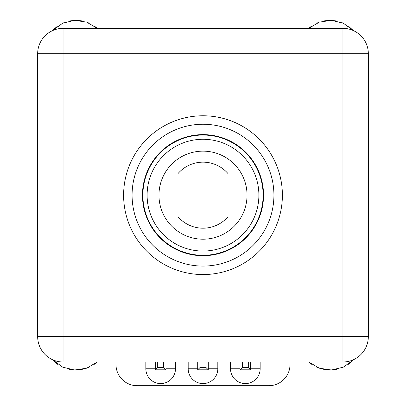 <?xml version="1.0" encoding="UTF-8"?>
<svg xmlns="http://www.w3.org/2000/svg" width="406" height="406" viewBox="0 0 406 406"><rect width="100%" height="100%" fill="white"/><g stroke="black" fill="none" stroke-linecap="round" stroke-linejoin="round"><path stroke-width="0.61" d="M137.162 385.7A21.168 21.168 0 0 1 115.989 364.532A21.168 21.168 0 0 0 137.162 385.7L268.838 385.7A21.168 21.168 0 0 0 290.011 364.532A21.168 21.168 0 0 1 268.838 385.7M115.989 361.99L115.989 364.532M230.522 361.99L230.522 368.765A14.819 14.819 0 0 0 245.341 383.584A14.819 14.819 0 0 0 260.16 368.765A14.819 14.819 0 0 1 245.341 383.584A14.819 14.819 0 0 1 230.522 368.765A14.819 14.819 0 0 0 245.341 383.584A14.819 14.819 0 0 0 260.16 368.765L250.634 368.765M188.181 361.99L188.181 368.765A14.819 14.819 0 0 0 203 383.584A14.819 14.819 0 0 0 217.819 368.765A14.819 14.819 0 0 1 203 383.584A14.819 14.819 0 0 1 188.181 368.765A14.819 14.819 0 0 0 203 383.584A14.819 14.819 0 0 0 217.819 368.765L208.293 368.765M145.84 361.99L145.84 368.765A14.819 14.819 0 0 0 160.659 383.584A14.819 14.819 0 0 0 175.478 368.765A14.819 14.819 0 0 1 160.659 383.584A14.819 14.819 0 0 1 145.84 368.765A14.819 14.819 0 0 0 160.659 383.584A14.819 14.819 0 0 0 175.478 368.765L165.952 368.765M290.011 364.532L290.011 361.99M260.16 361.99L260.16 368.765M240.047 361.99L240.047 369.82L250.634 369.82L250.634 361.99M242.377 361.99L242.377 367.496L248.305 367.496L250.634 369.82M242.377 367.496L240.047 369.82M248.305 367.496L248.305 361.99M217.819 361.99L217.819 368.765M197.707 361.99L197.707 369.82L208.293 369.82L208.293 361.99M200.036 361.99L200.036 367.496L205.964 367.496L208.293 369.82M200.036 367.496L197.707 369.82M205.964 367.496L205.964 361.99M175.478 361.99L175.478 368.765M155.366 361.99L155.366 369.82L165.952 369.82L165.952 361.99M157.695 361.99L157.695 367.496L163.623 367.496L165.952 369.82M157.695 367.496L155.366 369.82M163.623 367.496L163.623 361.99M63.062 361.99L63.062 336.584L342.938 336.584L342.938 53.749L37.662 53.749L37.662 336.584A25.405 25.405 0 0 0 63.062 361.99L342.938 361.99A25.405 25.405 0 0 0 368.338 336.584L368.338 53.749A25.405 25.405 0 0 0 342.938 28.344L63.062 28.344L63.062 336.584L37.662 336.584M311.732 26.004L308.738 28.344L319.299 22.137L331.413 20.33L343.324 23.178L353.311 30.557L348.292 25.989M343.273 23.157L342.522 22.827M336.346 20.929L330.108 20.3M329.941 20.3L323.699 20.929M317.522 22.827L316.761 23.157M94.268 364.329L97.262 361.99L86.701 368.196L74.587 370.003L62.676 367.156L52.689 359.777M52.689 360.061L57.708 364.344M62.717 367.176L63.478 367.506M69.654 369.409L75.897 370.033M76.064 370.033L82.301 369.409M88.478 367.506L89.229 367.181M348.312 364.329L353.311 360.061L343.324 367.156L331.413 370.003L319.299 368.196L308.738 361.99L311.752 364.344M316.761 367.176L317.522 367.506M323.699 369.409L329.941 370.033M330.108 370.033L336.346 369.409M342.522 367.506L343.273 367.181M353.311 359.777L353.311 360.061M37.662 53.749A25.405 25.405 0 0 1 63.062 28.344M368.338 336.584L342.938 336.584L342.938 361.99M368.338 53.749L342.938 53.749L342.938 28.344M203 274.557A79.388 79.388 0 0 0 282.388 195.169A79.388 79.388 0 0 0 203 115.776A79.388 79.388 0 0 0 123.612 195.169A79.388 79.388 0 0 0 203 274.557M203 266.087A70.923 70.923 0 0 1 132.077 195.169A70.923 70.923 0 0 1 203 124.246A70.923 70.923 0 0 1 273.923 195.169A70.923 70.923 0 0 1 203 266.087M203 255.714A60.545 60.545 0 0 0 263.545 195.169A60.545 60.545 0 0 0 203 134.619A60.545 60.545 0 0 0 142.455 195.169A60.545 60.545 0 0 0 203 255.714M94.248 25.989L97.262 28.344L86.701 22.137L74.587 20.33L62.676 23.178L52.689 30.557M89.229 23.157L88.478 22.827M82.301 20.929L76.064 20.3M75.897 20.3L69.654 20.929M63.478 22.827L62.722 23.157M57.688 26.004L52.689 30.272M227.979 216.768A33.028 33.028 0 0 1 178.021 216.768L178.021 173.565A33.028 33.028 0 0 1 227.979 173.565L227.979 216.768M158.964 195.169A44.036 44.036 0 0 1 203 151.133A44.036 44.036 0 0 1 247.036 195.169A44.036 44.036 0 0 1 203 239.2A44.036 44.036 0 0 1 158.964 195.169M258.891 195.169A55.891 55.891 0 0 0 203 139.278A55.891 55.891 0 0 0 147.109 195.169A55.891 55.891 0 0 0 203 251.055A55.891 55.891 0 0 0 258.891 195.169M142.876 195.169A60.124 60.124 0 0 0 203 255.293A60.124 60.124 0 0 0 263.124 195.169A60.124 60.124 0 0 0 203 135.041A60.124 60.124 0 0 0 142.876 195.169M230.522 368.765L240.047 368.765M188.181 368.765L197.707 368.765M145.84 368.765L155.366 368.765"/></g></svg>
